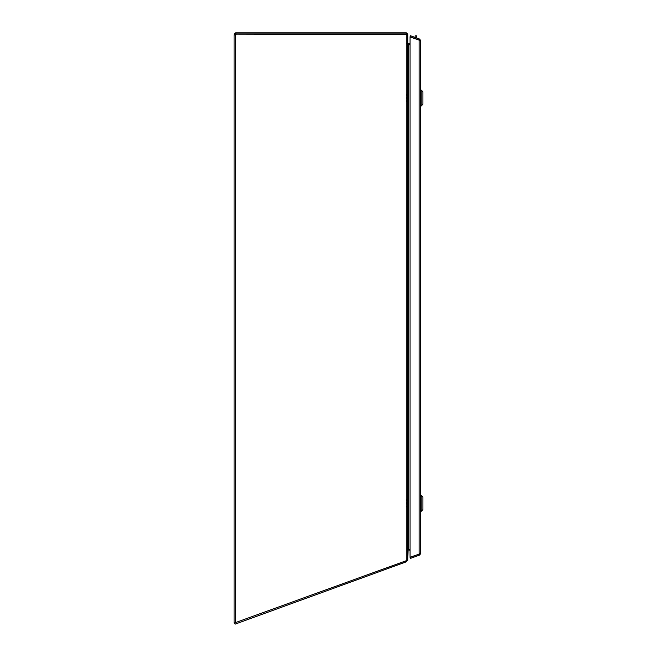 <?xml version="1.0" encoding="UTF-8"?>
<svg xmlns="http://www.w3.org/2000/svg" width="657" height="657" viewBox="0 0 657 657"><rect width="100%" height="100%" fill="white"/><g stroke="black" fill="none" stroke-linecap="round" stroke-linejoin="round"><path stroke-width="0.99" d="M407.8 550.509L408.317 549.466L410.067 549.466M234.163 34.911L234.155 33.918L235.608 32.85L236.027 33.918L235.157 34.378L235.608 34.846A1.01 1.01 0 0 0 236.167 34.148L407.8 34.534L407.8 96.801M407.8 99.24L407.8 502.129M407.8 504.568L407.8 560.15L406.272 560.708L406.272 34.148M410.067 44.775L408.252 44.775L407.8 43.247M410.067 43.543L407.8 43.378M408.038 44.594L410.067 44.61M406.724 34.295L406.272 32.85L407.775 34.098L406.724 34.295L406.724 32.916M407.874 43.337L407.775 34.098M236.027 33.918L406.272 33.918M234.812 623.378L234.155 623.082L406.272 560.708M235.608 32.85L235.608 33.918L234.155 33.918M406.272 32.85L236.027 32.85M235.608 622.82L234.155 623.082L235.608 622.82L235.608 34.846L234.533 34.944M234.089 623.14L234.089 34.846L235.157 34.846M234.089 34.378L235.157 34.378M408.063 549.81A1.528 1.519 -0 0 1 408.252 549.794L408.252 43.543M415.142 37.441L415.142 35.823L416.735 35.823L416.735 38.024M407.767 560.224L405.854 561.998L405.484 560.996M406.437 560.667L406.798 561.653M410.067 550.87L408.252 550.87A0.452 0.452 180 0 0 408.063 550.911L407.808 550.377M408.063 550.911L407.8 560.224M408.252 549.794L410.067 549.794M234.73 623.14L235.091 624.15L405.854 561.998M419.109 553.933L419.109 40.192L420.636 40.504L420.636 553.629L410.067 557.226L410.067 36.907L419.478 40.241M419.453 39.56L419.56 40.504L419.626 39.075L420.636 40.504M419.265 40.077L410.067 36.735L410.428 35.724L419.626 39.075M419.453 554.574L419.56 553.629L419.626 555.058L420.636 553.629M419.265 554.048L410.067 557.399L410.428 558.409L419.626 555.058M406.921 506.851L408.096 503.344L408.096 497.932M406.921 499.846L408.096 503.344L408.096 508.764M408.096 503.344L406.543 503.344M407.882 497.382L407.882 502.342L406.453 502.901M407.882 509.315L407.882 504.354L406.453 503.796M421.203 495.37L422.911 497.078L422.911 509.618L421.203 511.327L421.203 495.37L420.636 495.37M406.921 101.523L408.096 98.024L408.096 92.604M406.921 94.518L408.096 98.024L408.096 103.436M408.096 98.024L406.543 98.024M407.882 92.054L407.882 97.014L406.453 97.573M407.882 103.987L407.882 99.026L406.453 98.468M421.203 90.042L422.911 91.75L422.911 104.291L421.203 105.999L421.203 90.042L420.636 90.042M408.038 43.485L407.094 43.838M415.142 35.823L416.735 35.823L415.142 35.823M421.203 511.327L420.636 511.327M421.203 105.999L420.636 105.999"/></g></svg>
